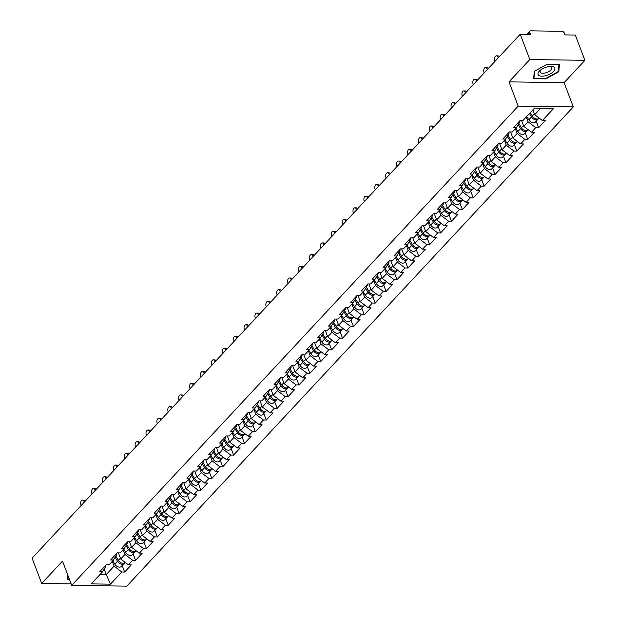 <?xml version="1.0" encoding="UTF-8"?>
<svg xmlns="http://www.w3.org/2000/svg" width="617" height="617" viewBox="0 0 617 617"><rect width="100%" height="100%" fill="white"/><g stroke="black" fill="none" stroke-linecap="round" stroke-linejoin="round"><path stroke-width="0.93" d="M584.908 60.319L529.818 59.525L509.002 81.86L564.092 82.663L584.908 60.319L575.306 35.053L565.002 34.899L564.3 33.056A2.067 1.381 43 0 0 561.994 31.297L530.813 30.85A2.067 1.381 43 0 0 529.957 31.174A2.067 1.381 43 0 0 529.818 32.554L530.52 34.405L520.216 34.251L32.092 558.184L41.694 583.458L71.148 583.883M564.092 82.663L573.301 106.895L126.801 586.15L71.711 585.356L518.211 106.101L573.301 106.895M532.864 109.903L534.684 114.685L542.389 120.539L553.734 108.361L534.561 108.083L523.216 120.261L520.355 120.222L513.714 127.341L516.583 127.38L519.9 121.688L519.63 120.994M542.389 120.539L545.251 120.577L538.618 127.704L536.15 121.202M526.232 117.022L528.052 121.811L535.757 127.657L538.618 127.704M535.757 127.657L531.492 132.231L534.361 132.269L527.728 139.396L525.252 132.894M515.342 128.714L517.162 133.503L524.859 139.349L527.728 139.396M524.859 139.349L520.601 143.923L523.463 143.962L516.83 151.088L514.362 144.586M504.444 140.406L506.264 145.196L513.969 151.042L516.83 151.088M513.969 151.042L509.704 155.615L512.573 155.661L505.94 162.78L503.464 156.278M493.554 152.098L495.374 156.888L503.071 162.734L505.94 162.78M503.071 162.734L498.814 167.307L501.675 167.354L495.042 174.472L492.574 167.971M482.656 163.79L484.476 168.58L492.181 174.434L495.042 174.472M492.181 174.434L487.916 178.999L490.785 179.046L484.152 186.164L481.684 179.663M471.766 175.483L473.586 180.272L481.283 186.126L484.152 186.164M481.283 186.126L477.026 190.692L479.887 190.738L473.254 197.856L470.786 191.355M460.876 187.182L462.688 191.964L470.393 197.818L473.254 197.856M470.393 197.818L466.136 202.391L468.997 202.43L462.364 209.549L459.896 203.047M449.978 198.875L451.798 203.656L459.495 209.51L462.364 209.549M459.495 209.51L455.238 214.084L458.107 214.122L451.467 221.241L448.999 214.739M439.088 210.567L440.9 215.348L448.605 221.202L451.467 221.241M448.605 221.202L444.348 225.776L447.209 225.814L440.577 232.933L438.109 226.431M428.19 222.259L430.01 227.048L437.708 232.894L440.577 232.933M437.708 232.894L433.45 237.468L436.319 237.506L429.679 244.625L427.211 238.123M417.3 233.951L419.113 238.74L426.817 244.587L429.679 244.625M426.817 244.587L422.56 249.16L425.422 249.199L418.789 256.325L416.321 249.823M406.402 245.643L408.223 250.433L415.927 256.279L418.789 256.325M415.927 256.279L411.662 260.852L414.531 260.891L407.891 268.017L405.423 261.515M395.512 257.335L397.333 262.125L405.03 267.971L407.891 268.017M405.03 267.971L400.772 272.544L403.634 272.583L397.001 279.709L394.533 273.208M384.615 269.027L386.435 273.817L394.14 279.663L397.001 279.709M394.14 279.663L389.875 284.236L392.744 284.283L386.111 291.401L383.635 284.9M373.725 280.72L375.545 285.509L383.242 291.355L386.111 291.401M383.242 291.355L378.985 295.929L381.846 295.975L375.213 303.094L372.745 296.592M362.827 292.412L364.647 297.201L372.352 303.055L375.213 303.094M372.352 303.055L368.087 307.621L370.956 307.667L364.323 314.786L361.847 308.284M351.937 304.104L353.757 308.893L361.454 314.747L364.323 314.786M361.454 314.747L357.197 319.313L360.058 319.359L353.425 326.478L350.957 319.976M341.039 315.804L342.859 320.585L350.564 326.439L353.425 326.478M350.564 326.439L346.299 331.013L349.168 331.051L342.535 338.17L340.06 331.668M330.149 327.496L331.969 332.278L339.666 338.131L342.535 338.17M339.666 338.131L335.409 342.705L338.27 342.743L331.637 349.862L329.17 343.361M319.251 339.188L321.071 343.97L328.776 349.824L331.637 349.862M328.776 349.824L324.511 354.397L327.38 354.436L320.747 361.554L318.279 355.053M308.361 350.88L310.181 355.67L317.878 361.516L320.747 361.554M317.878 361.516L313.621 366.089L316.482 366.128L309.85 373.246L307.382 366.745M297.471 362.572L299.284 367.362L306.988 373.208L309.85 373.246M306.988 373.208L302.731 377.781L305.592 377.82L298.96 384.946L296.492 378.445M286.573 374.264L288.394 379.054L296.091 384.9L298.96 384.946M296.091 384.9L291.833 389.474L294.702 389.512L288.062 396.638L285.594 390.137M275.683 385.957L277.496 390.746L285.201 396.592L288.062 396.638M285.201 396.592L280.943 401.166L283.805 401.204L277.172 408.331L274.704 401.829M264.786 397.649L266.606 402.438L274.303 408.284L277.172 408.331M274.303 408.284L270.045 412.858L272.915 412.904L266.274 420.023L263.806 413.521M253.895 409.341L255.716 414.13L263.413 419.976L266.274 420.023M263.413 419.976L259.155 424.55L262.017 424.596L255.384 431.715L252.916 425.213M242.998 421.033L244.818 425.823L252.523 431.676L255.384 431.715M252.523 431.676L248.258 436.242L251.127 436.288L244.494 443.407L242.018 436.905M232.108 432.725L233.928 437.515L241.625 443.368L244.494 443.407M241.625 443.368L237.368 447.934L240.229 447.981L233.596 455.099L231.128 448.598M221.21 444.417L223.03 449.207L230.735 455.061L233.596 455.099M230.735 455.061L226.47 459.634L229.339 459.673L222.706 466.791L220.23 460.29M210.32 456.117L212.14 460.899L219.837 466.753L222.706 466.791M219.837 466.753L215.58 471.326L218.441 471.365L211.808 478.483L209.34 471.982M199.422 467.809L201.242 472.591L208.947 478.445L211.808 478.483M208.947 478.445L204.682 483.018L207.551 483.057L200.918 490.176L198.443 483.674M188.532 479.502L190.352 484.283L198.049 490.137L200.918 490.176M198.049 490.137L193.792 494.711L196.653 494.749L190.021 501.868L187.553 495.366M177.634 491.194L179.454 495.983L187.159 501.829L190.021 501.868M187.159 501.829L182.894 506.403L185.763 506.441L179.131 513.56L176.663 507.066M166.744 502.886L168.564 507.675L176.261 513.521L179.131 513.56M176.261 513.521L172.004 518.095L174.866 518.133L168.233 525.26L165.765 518.758M155.854 514.578L157.667 519.367L165.371 525.214L168.233 525.26M165.371 525.214L161.114 529.787L163.975 529.826L157.343 536.952L154.875 530.45M144.956 526.27L146.777 531.06L154.474 536.906L157.343 536.952M154.474 536.906L150.216 541.479L153.078 541.525L146.445 548.644L143.977 542.142M134.066 537.962L135.879 542.752L143.584 548.598L146.445 548.644M143.584 548.598L139.326 553.171L142.188 553.218L135.555 560.336L133.087 553.835M123.169 549.654L124.989 554.444L132.686 560.29L135.555 560.336M132.686 560.29L128.429 564.863L131.298 564.91L124.657 572.028L122.189 565.527M112.279 561.347L114.091 566.136L121.796 571.99L124.657 572.028M121.796 571.99L110.451 584.168L91.277 583.89L102.623 571.712L105.939 566.02L105.677 565.319M516.583 127.38L512.326 131.953L509.457 131.915L502.824 139.033L505.685 139.072L501.428 143.645L498.567 143.607L491.926 150.725L494.795 150.764L490.538 155.337L487.669 155.299L481.036 162.418L483.898 162.464L479.64 167.03L476.779 166.991L470.146 174.11L473.008 174.156L468.75 178.722L465.881 178.683L459.249 185.802L462.118 185.848L457.853 190.422L454.991 190.375L448.358 197.494L451.22 197.54L446.963 202.114L444.093 202.067L437.461 209.194L440.33 209.232L436.065 213.806L433.203 213.76L426.571 220.886L429.432 220.925L425.175 225.498L422.306 225.452L415.673 232.578L418.542 232.617L414.277 237.19L411.416 237.152L404.783 244.27L407.644 244.309L403.387 248.882L400.518 248.844L393.885 255.962L396.754 256.001L392.489 260.575L389.628 260.536L382.995 267.655L385.856 267.693L381.599 272.267L378.738 272.228L372.097 279.347L374.966 279.385L370.709 283.959L367.84 283.92L361.207 291.039L364.069 291.085L359.811 295.651L356.95 295.612L350.309 302.731L353.179 302.777L348.921 307.343L346.052 307.305L339.419 314.423L342.281 314.469L338.023 319.043L335.162 318.997L328.529 326.115L331.391 326.162L327.133 330.735L324.264 330.689L317.632 337.815L320.493 337.854L316.236 342.427L313.374 342.381L306.742 349.507L309.603 349.546L305.346 354.119L302.477 354.073L295.844 361.2L298.713 361.238L294.448 365.812L291.586 365.773L284.954 372.892L287.815 372.93L283.558 377.504L280.689 377.465L274.056 384.584L276.925 384.622L272.66 389.196L269.799 389.157L263.166 396.276L266.027 396.315L261.77 400.888L258.901 400.849L252.268 407.968L255.137 408.007L250.872 412.58L248.011 412.542L241.378 419.66L244.239 419.707L239.982 424.272L237.113 424.234L230.48 431.352L233.349 431.399L229.084 435.964L226.223 435.926L219.59 443.045L222.452 443.091L218.194 447.664L215.333 447.618L208.693 454.737L211.562 454.783L207.304 459.357L204.435 459.31L197.802 466.437L200.664 466.475L196.407 471.049L193.545 471.002L186.905 478.129L189.774 478.167L185.516 482.741L182.647 482.695L176.015 489.821L178.876 489.859L174.619 494.433L171.757 494.394L165.125 501.513L167.986 501.552L163.729 506.125L160.86 506.087L154.227 513.205L157.096 513.244L152.831 517.817L149.97 517.779L143.337 524.897L146.198 524.936L141.941 529.509L139.072 529.471L132.439 536.589L135.308 536.628L131.043 541.202L128.182 541.163L121.549 548.282L124.41 548.32L120.153 552.894L117.284 552.855L110.651 559.974L113.52 560.02L109.255 564.586L106.394 564.547L99.761 571.666L102.623 571.712M521.458 120.238L523.794 126.385L528.052 121.811M523.794 126.385L531.492 132.231M510.567 131.93L512.897 138.077L517.162 133.503M505.685 139.072L509.01 133.388L508.74 132.686M512.897 138.077L520.601 143.923M499.67 143.622L502.007 149.769L506.264 145.196M494.795 150.764L498.112 145.08L497.85 144.378M502.007 149.769L509.704 155.615M488.78 155.314L491.109 161.461L495.374 156.888M483.898 162.464L487.222 156.772L486.952 156.07M491.109 161.461L498.814 167.307M477.882 167.006L480.219 173.153L484.476 168.58M473.008 174.156L476.324 168.464L476.062 167.762M480.219 173.153L487.916 178.999M466.992 178.699L469.329 184.845L473.586 180.272M462.118 185.848L465.434 180.156L465.164 179.454M469.329 184.845L477.026 190.692M456.094 190.391L458.431 196.538L462.688 191.964M451.22 197.54L454.536 191.848L454.274 191.147M458.431 196.538L466.136 202.391M445.204 202.083L447.541 208.23L451.798 203.656M440.33 209.232L443.646 203.541L443.376 202.839M447.541 208.23L455.238 214.084M434.306 213.775L436.643 219.922L440.9 215.348M429.432 220.925L432.748 215.233L432.486 214.531M436.643 219.922L444.348 225.776M423.416 225.475L425.753 231.614L430.01 227.048M418.542 232.617L421.858 226.925L421.588 226.223M425.753 231.614L433.45 237.468M412.518 237.167L414.855 243.306L419.113 238.74M407.644 244.309L410.961 238.617L410.698 237.923M414.855 243.306L422.56 249.16M401.628 248.859L403.965 255.006L408.223 250.433M396.754 256.001L400.071 250.309L399.801 249.615M403.965 255.006L411.662 260.852M390.738 260.551L393.068 266.698L397.333 262.125M385.856 267.693L389.173 262.009L388.911 261.307M393.068 266.698L400.772 272.544M379.841 272.244L382.178 278.39L386.435 273.817M374.966 279.385L378.283 273.701L378.013 272.999M382.178 278.39L389.875 284.236M368.951 283.936L371.28 290.083L375.545 285.509M364.069 291.085L367.385 285.393L367.123 284.692M371.28 290.083L378.985 295.929M358.053 295.628L360.39 301.775L364.647 297.201M353.179 302.777L356.495 297.085L356.225 296.384M360.39 301.775L368.087 307.621M347.163 307.32L349.492 313.467L353.757 308.893M342.281 314.469L345.605 308.778L345.335 308.076M349.492 313.467L357.197 319.313M336.265 319.012L338.602 325.159L342.859 320.585M331.391 326.162L334.707 320.47L334.445 319.768M338.602 325.159L346.299 331.013M325.375 330.704L327.704 336.851L331.969 332.278M320.493 337.854L323.817 332.162L323.547 331.46M327.704 336.851L335.409 342.705M314.477 342.396L316.814 348.543L321.071 343.97M309.603 349.546L312.919 343.854L312.657 343.152M316.814 348.543L324.511 354.397M303.587 354.096L305.924 360.235L310.181 355.67M298.713 361.238L302.029 355.546L301.759 354.844M305.924 360.235L313.621 366.089M292.689 365.788L295.026 371.928L299.284 367.362M287.815 372.93L291.131 367.238L290.869 366.537M295.026 371.928L302.731 377.781M281.799 377.481L284.136 383.627L288.394 379.054M276.925 384.622L280.241 378.931L279.971 378.236M284.136 383.627L291.833 389.474M270.902 389.173L273.238 395.32L277.496 390.746M266.027 396.315L269.344 390.63L269.081 389.929M273.238 395.32L280.943 401.166M260.012 400.865L262.348 407.012L266.606 402.438M255.137 408.007L258.454 402.323L258.184 401.621M262.348 407.012L270.045 412.858M249.121 412.557L251.451 418.704L255.716 414.13M244.239 419.707L247.556 414.015L247.294 413.313M251.451 418.704L259.155 424.55M238.224 424.249L240.561 430.396L244.818 425.823M233.349 431.399L236.666 425.707L236.396 425.005M240.561 430.396L248.258 436.242M227.334 435.941L229.663 442.088L233.928 437.515M222.452 443.091L225.768 437.399L225.506 436.697M229.663 442.088L237.368 447.934M216.436 447.633L218.773 453.78L223.03 449.207M211.562 454.783L214.878 449.091L214.608 448.389M218.773 453.78L226.47 459.634M205.546 459.326L207.875 465.473L212.14 460.899M200.664 466.475L203.98 460.783L203.718 460.081M207.875 465.473L215.58 471.326M194.648 471.018L196.985 477.165L201.242 472.591M189.774 478.167L193.09 472.475L192.82 471.774M196.985 477.165L204.682 483.018M183.758 482.71L186.087 488.857L190.352 484.283M178.876 489.859L182.2 484.168L181.93 483.466M186.087 488.857L193.792 494.711M172.86 494.41L175.197 500.549L179.454 495.983M167.986 501.552L171.302 495.86L171.04 495.158M175.197 500.549L182.894 506.403M161.97 506.102L164.299 512.249L168.564 507.675M157.096 513.244L160.412 507.552L160.142 506.858M164.299 512.249L172.004 518.095M151.072 517.794L153.409 523.941L157.667 519.367M146.198 524.936L149.515 519.244L149.252 518.55M153.409 523.941L161.114 529.787M140.182 529.486L142.519 535.633L146.777 531.06M135.308 536.628L138.624 530.944L138.355 530.242M142.519 535.633L150.216 541.479M129.285 541.178L131.622 547.325L135.879 542.752M124.41 548.32L127.727 542.636L127.464 541.934M131.622 547.325L139.326 553.171M118.395 552.871L120.731 559.017L124.989 554.444M113.52 560.02L116.837 554.328L116.567 553.626M120.731 559.017L128.429 564.863M104.157 569.082L106.24 574.566L114.091 566.136M100.047 574.481L106.24 574.566L110.451 584.168M529.818 59.525L520.216 34.251M509.002 81.86L518.211 106.101M71.711 585.356L62.502 561.123L41.694 583.458M534.684 114.685L540.762 108.168M67.585 574.496L67.184 579.378L69.451 579.417M545.937 78.868L558.809 71.719L559.411 64.399L547.132 64.222L534.26 71.364L533.659 78.691L545.937 78.868L545.76 78.405M558.408 70.662L558.809 71.719M84.83 501.582L84.066 501.567A3.093 1.851 -89.2 0 0 82.539 500.156A3.093 1.851 -89.2 0 0 80.881 501.768A3.093 1.851 -89.2 0 0 80.927 504.937L81.151 505.531M82.539 500.156L83.974 500.179A3.093 1.851 90.8 0 1 85.269 501.104M84.066 501.567L84.29 502.161M125.135 562.365L124.881 562.635A4.543 3.031 -137 0 1 118.341 560.344L115.803 556.102M118.58 553.372L118.287 552.871M124.395 563.02A4.543 3.031 -137 0 1 124.048 563.537A4.543 3.031 -137 0 1 117.508 561.246L115.124 557.267M124.048 563.537L121.356 566.421A4.543 3.031 -137 0 1 114.816 564.131L112.811 560.776M118.919 561.154A2.753 1.836 43 0 0 120.138 562.288M69.281 578.954L67.5 578.931L67.816 575.098M67.276 578.33L67.5 578.931M546.801 67.045A8.947 3.957 159.2 0 0 540.893 69.814A8.947 3.957 159.2 0 0 538.448 75.066A8.947 3.957 159.2 0 0 546.099 75.582A8.947 3.957 159.2 0 0 554.737 69.721A8.947 3.957 159.2 0 0 549.608 66.505A8.947 3.957 159.2 0 0 546.801 67.045M541.595 69.335A6.124 2.707 159.2 0 0 540.207 72.12A6.124 2.707 159.2 0 0 545.69 72.868A6.124 2.707 159.2 0 0 551.652 67.77A6.124 2.707 159.2 0 0 548.76 66.613M558.925 64.392L558.346 71.487L545.868 78.405L533.967 78.236L534.546 71.21M533.744 77.642L533.967 78.236M95.728 489.883L94.956 489.875A3.093 1.851 -89.2 0 0 93.437 488.463A3.093 1.851 -89.2 0 0 91.779 490.075A3.093 1.851 -89.2 0 0 91.817 493.245L92.041 493.839M93.437 488.463L94.864 488.487A3.093 1.851 90.8 0 1 96.167 489.412M94.956 489.875L95.188 490.469M106.618 478.19L105.854 478.183A3.093 1.851 -89.2 0 0 104.327 476.771A3.093 1.851 -89.2 0 0 102.669 478.383A3.093 1.851 -89.2 0 0 102.707 481.553L102.939 482.147M104.327 476.771L105.762 476.794A3.093 1.851 90.8 0 1 107.057 477.72M105.854 478.183L106.078 478.777M117.515 466.498L116.744 466.491A3.093 1.851 -89.2 0 0 115.217 465.079A3.093 1.851 -89.2 0 0 113.567 466.683A3.093 1.851 -89.2 0 0 113.605 469.861L113.829 470.455M115.217 465.079L116.652 465.102A3.093 1.851 90.8 0 1 117.955 466.028M116.744 466.491L116.968 467.077M128.405 454.806L127.642 454.798A3.093 1.851 -89.2 0 0 126.115 453.387A3.093 1.851 -89.2 0 0 124.457 454.991A3.093 1.851 -89.2 0 0 124.495 458.169L124.727 458.763M126.115 453.387L127.549 453.41A3.093 1.851 90.8 0 1 128.845 454.336M127.642 454.798L127.866 455.385M139.303 443.114L138.532 443.106A3.093 1.851 -89.2 0 0 137.005 441.695A3.093 1.851 -89.2 0 0 135.347 443.299A3.093 1.851 -89.2 0 0 135.393 446.477L135.617 447.07M137.005 441.695L138.439 441.718A3.093 1.851 90.8 0 1 139.743 442.644M138.532 443.106L138.756 443.692M136.033 550.673L135.779 550.942A4.543 3.031 -137 0 1 129.238 548.652L126.693 544.402M129.477 541.672L129.177 541.178M135.285 551.328A4.543 3.031 -137 0 1 134.938 551.845A4.543 3.031 -137 0 1 128.398 549.554L126.015 545.575M134.938 551.845L132.246 554.729A4.543 3.031 -137 0 1 125.706 552.439L123.701 549.084M129.809 549.462A2.753 1.836 43 0 0 131.028 550.595M146.923 538.98L146.669 539.25A4.543 3.031 -137 0 1 140.128 536.96L137.591 532.71M140.368 529.98L140.074 529.486M146.183 539.636A4.543 3.031 -137 0 1 145.836 540.153A4.543 3.031 -137 0 1 139.288 537.862L136.912 533.875M145.836 540.153L143.144 543.037A4.543 3.031 -137 0 1 136.604 540.747L134.599 537.392M140.707 537.769A2.753 1.836 43 0 0 141.925 538.903M157.821 527.288L157.566 527.558A4.543 3.031 -137 0 1 151.026 525.268L148.481 521.018M151.265 518.288L150.964 517.794M157.073 527.944A4.543 3.031 -137 0 1 156.726 528.461A4.543 3.031 -137 0 1 150.186 526.17L147.802 522.183M156.726 528.461L154.034 531.345A4.543 3.031 -137 0 1 147.494 529.054L145.489 525.699M151.597 526.077A2.753 1.836 43 0 0 152.815 527.211M168.711 515.596L168.456 515.866A4.543 3.031 -137 0 1 161.916 513.575L159.379 509.326M162.155 506.596L161.862 506.094M167.971 516.252A4.543 3.031 -137 0 1 167.616 516.768A4.543 3.031 -137 0 1 161.076 514.478L158.7 510.49M167.616 516.768L164.932 519.653A4.543 3.031 -137 0 1 158.392 517.362L156.386 514.007M162.495 514.385A2.753 1.836 43 0 0 163.713 515.519M179.601 503.904L179.354 504.174A4.543 3.031 -137 0 1 172.814 501.883L170.269 497.634M173.053 494.903L172.752 494.402M178.861 504.559A4.543 3.031 -137 0 1 178.514 505.068A4.543 3.031 -137 0 1 171.973 502.778L169.59 498.798M178.514 505.068L175.822 507.961A4.543 3.031 -137 0 1 169.282 505.67L167.276 502.315M173.385 502.693A2.753 1.836 43 0 0 174.603 503.827M150.193 431.422L149.43 431.414A3.093 1.851 -89.2 0 0 147.903 430.003A3.093 1.851 -89.2 0 0 146.244 431.607A3.093 1.851 -89.2 0 0 146.283 434.784L146.507 435.378M147.903 430.003L149.337 430.018A3.093 1.851 90.8 0 1 150.633 430.951M149.43 431.414L149.653 432M190.499 492.204L190.244 492.482A4.543 3.031 -137 0 1 183.704 490.191L181.167 485.941M183.943 483.211L183.65 482.71M189.758 492.867A4.543 3.031 -137 0 1 189.404 493.376A4.543 3.031 -137 0 1 182.863 491.086L180.488 487.106M189.404 493.376L186.72 496.269A4.543 3.031 -137 0 1 180.179 493.978L178.174 490.623M184.282 491.001A2.753 1.836 43 0 0 185.501 492.135M161.083 419.73L160.32 419.714A3.093 1.851 -89.2 0 0 158.793 418.311A3.093 1.851 -89.2 0 0 157.134 419.915A3.093 1.851 -89.2 0 0 157.181 423.092L157.404 423.678M158.793 418.311L160.227 418.326A3.093 1.851 90.8 0 1 161.531 419.259M160.32 419.714L160.543 420.308M201.389 480.512L201.142 480.79A4.543 3.031 -137 0 1 194.594 478.499L192.057 474.249M194.841 471.519L194.54 471.018M200.648 481.175A4.543 3.031 -137 0 1 200.301 481.684A4.543 3.031 -137 0 1 193.761 479.394L191.378 475.414M200.301 481.684L197.61 484.569A4.543 3.031 -137 0 1 191.069 482.278L189.064 478.931M195.173 479.301A2.753 1.836 43 0 0 196.391 480.442M171.981 408.038L171.218 408.022A3.093 1.851 -89.2 0 0 169.69 406.618A3.093 1.851 -89.2 0 0 168.032 408.223A3.093 1.851 -89.2 0 0 168.071 411.4L168.294 411.986M169.69 406.618L171.117 406.634A3.093 1.851 90.8 0 1 172.421 407.567M171.218 408.022L171.441 408.616M212.287 468.82L212.032 469.097A4.543 3.031 -137 0 1 205.492 466.807L202.954 462.557M205.731 459.827L205.43 459.326M211.546 469.483A4.543 3.031 -137 0 1 211.191 469.992A4.543 3.031 -137 0 1 204.651 467.701L202.268 463.722M211.191 469.992L208.507 472.877A4.543 3.031 -137 0 1 201.967 470.586L199.962 467.231M206.07 467.609A2.753 1.836 43 0 0 207.289 468.75M182.871 396.345L182.108 396.33A3.093 1.851 -89.2 0 0 180.58 394.926A3.093 1.851 -89.2 0 0 178.922 396.53A3.093 1.851 -89.2 0 0 178.969 399.708L179.192 400.294M180.58 394.926L182.015 394.942A3.093 1.851 90.8 0 1 183.311 395.867M182.108 396.33L182.331 396.924M223.177 457.128L222.922 457.398A4.543 3.031 -137 0 1 216.382 455.107L213.844 450.865M216.629 448.135L216.328 447.633M222.436 457.783A4.543 3.031 -137 0 1 222.089 458.3A4.543 3.031 -137 0 1 215.549 456.009L213.166 452.03M222.089 458.3L219.397 461.184A4.543 3.031 -137 0 1 212.857 458.894L210.852 455.539M216.96 455.917A2.753 1.836 43 0 0 218.179 457.058M193.769 384.653L193.005 384.638A3.093 1.851 -89.2 0 0 191.478 383.226A3.093 1.851 -89.2 0 0 189.82 384.838A3.093 1.851 -89.2 0 0 189.859 388.016L190.082 388.602M191.478 383.226L192.905 383.25A3.093 1.851 90.8 0 1 194.208 384.175M193.005 384.638L193.229 385.232M234.074 445.435L233.82 445.705A4.543 3.031 -137 0 1 227.28 443.415L224.735 439.173M227.519 436.443L227.218 435.941M233.334 446.091A4.543 3.031 -137 0 1 232.979 446.608A4.543 3.031 -137 0 1 226.439 444.317L224.056 440.337M232.979 446.608L230.295 449.492A4.543 3.031 -137 0 1 223.755 447.202L221.742 443.847M227.858 444.225A2.753 1.836 43 0 0 229.077 445.358M204.659 372.961L203.895 372.946A3.093 1.851 -89.2 0 0 202.368 371.534A3.093 1.851 -89.2 0 0 200.71 373.146A3.093 1.851 -89.2 0 0 200.756 376.316L200.98 376.91M202.368 371.534L203.803 371.557A3.093 1.851 90.8 0 1 205.099 372.483M203.895 372.946L204.119 373.54M244.964 433.743L244.71 434.013A4.543 3.031 -137 0 1 238.17 431.723L235.632 427.481M238.417 424.751L238.116 424.249M244.224 434.399A4.543 3.031 -137 0 1 243.877 434.916A4.543 3.031 -137 0 1 237.337 432.625L234.954 428.645M243.877 434.916L241.185 437.8A4.543 3.031 -137 0 1 234.645 435.509L232.64 432.155M238.748 432.532A2.753 1.836 43 0 0 239.967 433.666M215.557 361.261L214.793 361.253A3.093 1.851 -89.2 0 0 213.266 359.842A3.093 1.851 -89.2 0 0 211.608 361.454A3.093 1.851 -89.2 0 0 211.646 364.624L211.87 365.218M213.266 359.842L214.693 359.865A3.093 1.851 90.8 0 1 215.996 360.791M214.793 361.253L215.017 361.847M255.862 422.051L255.608 422.321A4.543 3.031 -137 0 1 249.067 420.03L246.522 415.781M249.307 413.051L249.006 412.557M255.122 422.707A4.543 3.031 -137 0 1 254.767 423.223A4.543 3.031 -137 0 1 248.227 420.933L245.844 416.953M254.767 423.223L252.083 426.108A4.543 3.031 -137 0 1 245.543 423.817L243.53 420.462M249.646 420.84A2.753 1.836 43 0 0 250.864 421.974M226.447 349.569L225.683 349.561A3.093 1.851 -89.2 0 0 224.156 348.15A3.093 1.851 -89.2 0 0 222.498 349.762A3.093 1.851 -89.2 0 0 222.544 352.932L222.768 353.526M224.156 348.15L225.591 348.173A3.093 1.851 90.8 0 1 226.886 349.099M225.683 349.561L225.907 350.155M266.752 410.359L266.498 410.629A4.543 3.031 -137 0 1 259.958 408.338L257.42 404.089M260.197 401.358L259.904 400.865M266.012 411.015A4.543 3.031 -137 0 1 265.665 411.531A4.543 3.031 -137 0 1 259.125 409.241L256.741 405.253M265.665 411.531L262.973 414.416A4.543 3.031 -137 0 1 256.433 412.125L254.428 408.77M260.536 409.148A2.753 1.836 43 0 0 261.755 410.282M237.344 337.877L236.573 337.869A3.093 1.851 -89.2 0 0 235.054 336.458A3.093 1.851 -89.2 0 0 233.396 338.062A3.093 1.851 -89.2 0 0 233.434 341.24L233.658 341.833M235.054 336.458L236.481 336.481A3.093 1.851 90.8 0 1 237.784 337.406M236.573 337.869L236.805 338.463M277.65 398.667L277.395 398.937A4.543 3.031 -137 0 1 270.855 396.646L268.31 392.397M271.094 389.666L270.794 389.173M276.91 399.322A4.543 3.031 -137 0 1 276.555 399.839A4.543 3.031 -137 0 1 270.015 397.549L267.631 393.561M276.555 399.839L273.871 402.724A4.543 3.031 -137 0 1 267.323 400.433L265.318 397.078M271.426 397.456A2.753 1.836 43 0 0 272.652 398.59M248.235 326.185L247.471 326.177A3.093 1.851 -89.2 0 0 245.944 324.766A3.093 1.851 -89.2 0 0 244.286 326.37A3.093 1.851 -89.2 0 0 244.332 329.547L244.556 330.141M245.944 324.766L247.378 324.789A3.093 1.851 90.8 0 1 248.674 325.714M247.471 326.177L247.695 326.763M288.54 386.975L288.286 387.245A4.543 3.031 -137 0 1 281.745 384.954L279.208 380.704M281.984 377.974L281.691 377.473M287.8 387.63A4.543 3.031 -137 0 1 287.453 388.147A4.543 3.031 -137 0 1 280.912 385.856L278.529 381.869M287.453 388.147L284.761 391.031A4.543 3.031 -137 0 1 278.221 388.741L276.215 385.386M282.324 385.764A2.753 1.836 43 0 0 283.542 386.898M259.132 314.493L258.361 314.485A3.093 1.851 -89.2 0 0 256.834 313.074A3.093 1.851 -89.2 0 0 255.183 314.678A3.093 1.851 -89.2 0 0 255.222 317.855L255.446 318.449M256.834 313.074L258.268 313.097A3.093 1.851 90.8 0 1 259.572 314.022M258.361 314.485L258.592 315.071M299.438 375.283L299.183 375.552A4.543 3.031 -137 0 1 292.643 373.262L290.098 369.012M292.882 366.282L292.581 365.781M298.69 375.938A4.543 3.031 -137 0 1 298.343 376.447A4.543 3.031 -137 0 1 291.802 374.157L289.419 370.177M298.343 376.447L295.651 379.339A4.543 3.031 -137 0 1 289.111 377.049L287.106 373.694M293.214 374.072A2.753 1.836 43 0 0 294.432 375.205M270.022 302.8L269.259 302.793A3.093 1.851 -89.2 0 0 267.732 301.381A3.093 1.851 -89.2 0 0 266.074 302.986A3.093 1.851 -89.2 0 0 266.112 306.163L266.343 306.757M267.732 301.381L269.166 301.397A3.093 1.851 90.8 0 1 270.462 302.33M269.259 302.793L269.482 303.379M310.328 363.583L310.073 363.86A4.543 3.031 -137 0 1 303.533 361.57L300.996 357.32M303.772 354.59L303.479 354.089M309.587 364.246A4.543 3.031 -137 0 1 309.24 364.755A4.543 3.031 -137 0 1 302.692 362.464L300.317 358.485M309.24 364.755L306.549 367.647A4.543 3.031 -137 0 1 300.009 365.357L298.003 362.002M304.112 362.38A2.753 1.836 43 0 0 305.33 363.513M280.92 291.108L280.149 291.093A3.093 1.851 -89.2 0 0 278.622 289.689A3.093 1.851 -89.2 0 0 276.971 291.293A3.093 1.851 -89.2 0 0 277.01 294.471L277.234 295.057M278.622 289.689L280.056 289.705A3.093 1.851 90.8 0 1 281.36 290.638M280.149 291.093L280.373 291.687M321.226 351.891L320.971 352.168A4.543 3.031 -137 0 1 314.431 349.878L311.886 345.628M314.67 342.898L314.369 342.396M320.478 352.554A4.543 3.031 -137 0 1 320.13 353.063A4.543 3.031 -137 0 1 313.59 350.772L311.207 346.793M320.13 353.063L317.439 355.947A4.543 3.031 -137 0 1 310.899 353.657L308.893 350.309M315.002 350.68A2.753 1.836 43 0 0 316.22 351.821M291.81 279.416L291.047 279.401A3.093 1.851 -89.2 0 0 289.52 277.997A3.093 1.851 -89.2 0 0 287.861 279.601A3.093 1.851 -89.2 0 0 287.9 282.779L288.124 283.365M289.52 277.997L290.954 278.012A3.093 1.851 90.8 0 1 292.25 278.946M291.047 279.401L291.27 279.995M332.116 340.198L331.861 340.476A4.543 3.031 -137 0 1 325.321 338.185L322.784 333.936M325.56 331.206L325.267 330.704M331.375 340.862A4.543 3.031 -137 0 1 331.02 341.371A4.543 3.031 -137 0 1 324.48 339.08L322.105 335.1M331.02 341.371L328.337 344.255A4.543 3.031 -137 0 1 321.796 341.965L319.791 338.61M325.899 338.988A2.753 1.836 43 0 0 327.118 340.129M302.708 267.724L301.937 267.709A3.093 1.851 -89.2 0 0 300.41 266.305A3.093 1.851 -89.2 0 0 298.751 267.909A3.093 1.851 -89.2 0 0 298.798 271.087L299.021 271.673M300.41 266.305L301.844 266.32A3.093 1.851 90.8 0 1 303.148 267.254M301.937 267.709L302.16 268.302M343.006 328.506L342.759 328.784A4.543 3.031 -137 0 1 336.219 326.486L333.674 322.244M336.458 319.513L336.157 319.012M342.265 329.162A4.543 3.031 -137 0 1 341.918 329.679A4.543 3.031 -137 0 1 335.378 327.388L332.995 323.408M341.918 329.679L339.227 332.563A4.543 3.031 -137 0 1 332.686 330.272L330.681 326.917M336.789 327.295A2.753 1.836 43 0 0 338.008 328.437M313.598 256.032L312.834 256.016A3.093 1.851 -89.2 0 0 311.307 254.605A3.093 1.851 -89.2 0 0 309.649 256.217A3.093 1.851 -89.2 0 0 309.688 259.395L309.911 259.981M311.307 254.605L312.742 254.628A3.093 1.851 90.8 0 1 314.038 255.554M312.834 256.016L313.058 256.61M353.903 316.814L353.649 317.084A4.543 3.031 -137 0 1 347.109 314.793L344.571 310.552M347.348 307.821L347.047 307.32M353.163 317.47A4.543 3.031 -137 0 1 352.808 317.986A4.543 3.031 -137 0 1 346.268 315.696L343.893 311.716M352.808 317.986L350.124 320.871A4.543 3.031 -137 0 1 343.584 318.58L341.579 315.225M347.687 315.603A2.753 1.836 43 0 0 348.906 316.737M324.488 244.34L323.724 244.324A3.093 1.851 -89.2 0 0 322.197 242.913A3.093 1.851 -89.2 0 0 320.539 244.525A3.093 1.851 -89.2 0 0 320.585 247.695L320.809 248.289M322.197 242.913L323.632 242.936A3.093 1.851 90.8 0 1 324.928 243.862M323.724 244.324L323.948 244.918M364.794 305.122L364.539 305.392A4.543 3.031 -137 0 1 357.999 303.101L355.461 298.859M358.246 296.129L357.945 295.628M364.053 305.777A4.543 3.031 -137 0 1 363.706 306.294A4.543 3.031 -137 0 1 357.166 304.004L354.783 300.024M363.706 306.294L361.014 309.179A4.543 3.031 -137 0 1 354.474 306.888L352.469 303.533M358.577 303.911A2.753 1.836 43 0 0 359.796 305.045M335.386 232.64L334.622 232.632A3.093 1.851 -89.2 0 0 333.095 231.221A3.093 1.851 -89.2 0 0 331.437 232.833A3.093 1.851 -89.2 0 0 331.476 236.002L331.699 236.596M333.095 231.221L334.522 231.244A3.093 1.851 90.8 0 1 335.825 232.169M334.622 232.632L334.846 233.226M375.691 293.43L375.437 293.7A4.543 3.031 -137 0 1 368.897 291.409L366.351 287.167M369.136 284.429L368.835 283.936M374.951 294.085A4.543 3.031 -137 0 1 374.596 294.602A4.543 3.031 -137 0 1 368.056 292.311L365.673 288.332M374.596 294.602L371.912 297.487A4.543 3.031 -137 0 1 365.372 295.196L363.367 291.841M369.475 292.219A2.753 1.836 43 0 0 370.694 293.353M346.276 220.948L345.512 220.94A3.093 1.851 -89.2 0 0 343.985 219.529A3.093 1.851 -89.2 0 0 342.327 221.141A3.093 1.851 -89.2 0 0 342.373 224.31L342.597 224.904M343.985 219.529L345.42 219.552A3.093 1.851 90.8 0 1 346.715 220.477M345.512 220.94L345.736 221.534M386.581 281.738L386.327 282.008A4.543 3.031 -137 0 1 379.787 279.717L377.249 275.467M380.033 272.737L379.733 272.244M385.841 282.393A4.543 3.031 -137 0 1 385.494 282.91A4.543 3.031 -137 0 1 378.954 280.619L376.571 276.632M385.494 282.91L382.802 285.794A4.543 3.031 -137 0 1 376.262 283.504L374.257 280.149M380.365 280.527A2.753 1.836 43 0 0 381.584 281.661M357.174 209.256L356.41 209.248A3.093 1.851 -89.2 0 0 354.883 207.836A3.093 1.851 -89.2 0 0 353.225 209.441A3.093 1.851 -89.2 0 0 353.263 212.618L353.487 213.212M354.883 207.836L356.31 207.86A3.093 1.851 90.8 0 1 357.613 208.785M356.41 209.248L356.634 209.842M397.479 270.045L397.225 270.315A4.543 3.031 -137 0 1 390.684 268.025L388.139 263.775M390.923 261.045L390.623 260.551M396.739 270.701A4.543 3.031 -137 0 1 396.384 271.218A4.543 3.031 -137 0 1 389.844 268.927L387.461 264.94M396.384 271.218L393.7 274.102A4.543 3.031 -137 0 1 387.16 271.812L385.147 268.457M391.263 268.835A2.753 1.836 43 0 0 392.481 269.968M368.064 197.563L367.3 197.556A3.093 1.851 -89.2 0 0 365.773 196.144A3.093 1.851 -89.2 0 0 364.115 197.748A3.093 1.851 -89.2 0 0 364.161 200.926L364.385 201.52M365.773 196.144L367.208 196.167A3.093 1.851 90.8 0 1 368.503 197.093M367.3 197.556L367.524 198.142M408.369 258.353L408.115 258.623A4.543 3.031 -137 0 1 401.574 256.333L399.037 252.083M401.821 249.353L401.52 248.859M407.629 259.009A4.543 3.031 -137 0 1 407.282 259.526A4.543 3.031 -137 0 1 400.742 257.235L398.358 253.248M407.282 259.526L404.59 262.41A4.543 3.031 -137 0 1 398.05 260.119L396.045 256.765M402.153 257.142A2.753 1.836 43 0 0 403.371 258.276M378.961 185.871L378.198 185.864A3.093 1.851 -89.2 0 0 376.671 184.452A3.093 1.851 -89.2 0 0 375.013 186.056A3.093 1.851 -89.2 0 0 375.051 189.234L375.275 189.828M376.671 184.452L378.098 184.475A3.093 1.851 90.8 0 1 379.401 185.401M378.198 185.864L378.422 186.45M419.267 246.661L419.012 246.931A4.543 3.031 -137 0 1 412.472 244.64L409.927 240.391M412.711 237.661L412.411 237.159M418.527 247.317A4.543 3.031 -137 0 1 418.172 247.833A4.543 3.031 -137 0 1 411.632 245.535L409.248 241.555M418.172 247.833L415.488 250.718A4.543 3.031 -137 0 1 408.948 248.427L406.935 245.072M413.043 245.45A2.753 1.836 43 0 0 414.269 246.584M389.851 174.179L389.088 174.171A3.093 1.851 -89.2 0 0 387.561 172.76A3.093 1.851 -89.2 0 0 385.903 174.364A3.093 1.851 -89.2 0 0 385.949 177.542L386.173 178.136M387.561 172.76L388.995 172.783A3.093 1.851 90.8 0 1 390.291 173.709M389.088 174.171L389.312 174.758M430.157 234.969L429.902 235.239A4.543 3.031 -137 0 1 423.362 232.948L420.825 228.699M423.601 225.969L423.308 225.467M429.417 235.625A4.543 3.031 -137 0 1 429.07 236.134A4.543 3.031 -137 0 1 422.529 233.843L420.146 229.863M429.07 236.134L426.378 239.026A4.543 3.031 -137 0 1 419.838 236.735L417.832 233.38M423.941 233.758A2.753 1.836 43 0 0 425.159 234.892M400.749 162.487L399.978 162.472A3.093 1.851 -89.2 0 0 398.459 161.068A3.093 1.851 -89.2 0 0 396.8 162.672A3.093 1.851 -89.2 0 0 396.839 165.85L397.063 166.443M398.459 161.068L399.885 161.083A3.093 1.851 90.8 0 1 401.189 162.016M399.978 162.472L400.209 163.065M441.055 223.269L440.8 223.547A4.543 3.031 -137 0 1 434.26 221.256L431.715 217.007M434.499 214.276L434.198 213.775M440.307 223.932A4.543 3.031 -137 0 1 439.96 224.441A4.543 3.031 -137 0 1 433.419 222.151L431.036 218.171M439.96 224.441L437.276 227.326A4.543 3.031 -137 0 1 430.728 225.035L428.722 221.688M434.831 222.058A2.753 1.836 43 0 0 436.057 223.2M411.639 150.795L410.876 150.779A3.093 1.851 -89.2 0 0 409.349 149.376A3.093 1.851 -89.2 0 0 407.69 150.98A3.093 1.851 -89.2 0 0 407.729 154.157L407.96 154.744M409.349 149.376L410.783 149.391A3.093 1.851 90.8 0 1 412.079 150.324M410.876 150.779L411.099 151.373M451.945 211.577L451.69 211.855A4.543 3.031 -137 0 1 445.15 209.564L442.613 205.314M445.389 202.584L445.096 202.083M451.204 212.24A4.543 3.031 -137 0 1 450.857 212.749A4.543 3.031 -137 0 1 444.317 210.459L441.934 206.479M450.857 212.749L448.166 215.634A4.543 3.031 -137 0 1 441.625 213.343L439.62 209.988M445.729 210.366A2.753 1.836 43 0 0 446.947 211.508M422.537 139.103L421.766 139.087A3.093 1.851 -89.2 0 0 420.239 137.684A3.093 1.851 -89.2 0 0 418.588 139.288A3.093 1.851 -89.2 0 0 418.627 142.465L418.85 143.051M420.239 137.684L421.673 137.699A3.093 1.851 90.8 0 1 422.977 138.632M421.766 139.087L421.997 139.681M462.843 199.885L462.588 200.163A4.543 3.031 -137 0 1 456.048 197.864L453.503 193.622M456.287 190.892L455.986 190.391M462.094 200.548A4.543 3.031 -137 0 1 461.747 201.057A4.543 3.031 -137 0 1 455.207 198.767L452.824 194.787M461.747 201.057L459.056 203.942A4.543 3.031 -137 0 1 452.516 201.651L450.51 198.296M456.619 198.674A2.753 1.836 43 0 0 457.837 199.815M433.427 127.41L432.664 127.395A3.093 1.851 -89.2 0 0 431.136 125.984A3.093 1.851 -89.2 0 0 429.478 127.596A3.093 1.851 -89.2 0 0 429.517 130.773L429.748 131.359M431.136 125.984L432.571 126.007A3.093 1.851 90.8 0 1 433.867 126.932M432.664 127.395L432.887 127.989M473.733 188.193L473.478 188.463A4.543 3.031 -137 0 1 466.938 186.172L464.4 181.93M467.177 179.2L466.884 178.699M472.992 188.848A4.543 3.031 -137 0 1 472.637 189.365A4.543 3.031 -137 0 1 466.097 187.074L463.722 183.095M472.637 189.365L469.953 192.249A4.543 3.031 -137 0 1 463.413 189.959L461.408 186.604M467.516 186.982A2.753 1.836 43 0 0 468.735 188.116M444.325 115.718L443.554 115.703A3.093 1.851 -89.2 0 0 442.027 114.292A3.093 1.851 -89.2 0 0 440.376 115.903A3.093 1.851 -89.2 0 0 440.415 119.073L440.638 119.667M442.027 114.292L443.461 114.315A3.093 1.851 90.8 0 1 444.764 115.24M443.554 115.703L443.777 116.297M484.623 176.501L484.376 176.77A4.543 3.031 -137 0 1 477.836 174.48L475.291 170.238M478.075 167.508L477.774 167.006M483.882 177.156A4.543 3.031 -137 0 1 483.535 177.673A4.543 3.031 -137 0 1 476.995 175.382L474.612 171.403M483.535 177.673L480.844 180.557A4.543 3.031 -137 0 1 474.303 178.267L472.298 174.912M478.406 175.29A2.753 1.836 43 0 0 479.625 176.423M455.215 104.018L454.451 104.011A3.093 1.851 -89.2 0 0 452.924 102.599A3.093 1.851 -89.2 0 0 451.266 104.211A3.093 1.851 -89.2 0 0 451.305 107.381L451.528 107.975M452.924 102.599L454.359 102.623A3.093 1.851 90.8 0 1 455.654 103.548M454.451 104.011L454.675 104.605M495.52 164.808L495.266 165.078A4.543 3.031 -137 0 1 488.726 162.788L486.188 158.546M488.965 155.808L488.672 155.314M494.78 165.464A4.543 3.031 -137 0 1 494.425 165.981A4.543 3.031 -137 0 1 487.885 163.69L485.51 159.71M494.425 165.981L491.741 168.865A4.543 3.031 -137 0 1 485.201 166.575L483.196 163.22M489.304 163.598A2.753 1.836 43 0 0 490.523 164.731M466.105 92.326L465.341 92.319A3.093 1.851 -89.2 0 0 463.814 90.907A3.093 1.851 -89.2 0 0 462.156 92.519A3.093 1.851 -89.2 0 0 462.202 95.689L462.426 96.283M463.814 90.907L465.249 90.93A3.093 1.851 90.8 0 1 466.552 91.856M465.341 92.319L465.565 92.912M506.41 153.116L506.164 153.386A4.543 3.031 -137 0 1 499.616 151.096L497.078 146.846M499.863 144.116L499.562 143.622M505.67 153.772A4.543 3.031 -137 0 1 505.323 154.289A4.543 3.031 -137 0 1 498.783 151.998L496.4 148.011M505.323 154.289L502.631 157.173A4.543 3.031 -137 0 1 496.091 154.882L494.086 151.527M500.194 151.905A2.753 1.836 43 0 0 501.413 153.039M477.003 80.634L476.239 80.626A3.093 1.851 -89.2 0 0 474.712 79.215A3.093 1.851 -89.2 0 0 473.054 80.819A3.093 1.851 -89.2 0 0 473.092 83.997L473.316 84.591M474.712 79.215L476.147 79.238A3.093 1.851 90.8 0 1 477.442 80.164M476.239 80.626L476.463 81.22M517.308 141.424L517.054 141.694A4.543 3.031 -137 0 1 510.514 139.403L507.976 135.154M510.753 132.424L510.452 131.93M516.568 142.08A4.543 3.031 -137 0 1 516.213 142.596A4.543 3.031 -137 0 1 509.673 140.306L507.29 136.318M516.213 142.596L513.529 145.481A4.543 3.031 -137 0 1 506.989 143.19L504.984 139.835M511.092 140.213A2.753 1.836 43 0 0 512.311 141.347M487.893 68.942L487.129 68.934A3.093 1.851 -89.2 0 0 485.602 67.523A3.093 1.851 -89.2 0 0 483.944 69.127A3.093 1.851 -89.2 0 0 483.99 72.305L484.214 72.899M485.602 67.523L487.037 67.546A3.093 1.851 90.8 0 1 488.332 68.472M487.129 68.934L487.353 69.52M528.198 129.732L527.944 130.002A4.543 3.031 -137 0 1 521.404 127.711L518.866 123.462M521.65 120.731L521.35 120.238M527.458 130.388A4.543 3.031 -137 0 1 527.111 130.904A4.543 3.031 -137 0 1 520.571 128.614L518.187 124.626M527.111 130.904L524.419 133.789A4.543 3.031 -137 0 1 517.879 131.498L515.874 128.143M521.982 128.521A2.753 1.836 43 0 0 523.201 129.655M498.791 57.25L498.027 57.242A3.093 1.851 -89.2 0 0 496.5 55.831A3.093 1.851 -89.2 0 0 494.842 57.435A3.093 1.851 -89.2 0 0 494.88 60.613L495.104 61.206M496.5 55.831L497.927 55.854A3.093 1.851 90.8 0 1 499.23 56.779M498.027 57.242L498.251 57.828M539.096 118.04L538.842 118.31A4.543 3.031 -137 0 1 532.301 116.019L530.296 112.664M538.356 118.695A4.543 3.031 -137 0 1 538.001 119.212A4.543 3.031 -137 0 1 531.461 116.914L529.455 113.567M538.001 119.212L535.317 122.097A4.543 3.031 -137 0 1 528.777 119.806L526.771 116.451M532.88 116.829A2.753 1.836 43 0 0 534.098 117.963M529.818 32.554L528.129 34.367M118.341 560.344L120.4 558.138M114.816 564.131L117.508 561.246M129.238 548.652L131.29 546.446M125.706 552.439L128.398 549.554M140.128 536.96L142.18 534.754M136.604 540.747L139.288 537.862M151.026 525.268L153.078 523.062M147.494 529.054L150.186 526.17M161.916 513.575L163.968 511.37M158.392 517.362L161.076 514.478M172.814 501.883L174.866 499.677M169.282 505.67L171.973 502.778M183.704 490.191L185.756 487.985M180.179 493.978L182.863 491.086M194.594 478.499L196.653 476.293M191.069 482.278L193.761 479.394M205.492 466.807L207.543 464.601M201.967 470.586L204.651 467.701M216.382 455.107L218.441 452.909M212.857 458.894L215.549 456.009M227.28 443.415L229.331 441.217M223.755 447.202L226.439 444.317M238.17 431.723L240.229 429.517M234.645 435.509L237.337 432.625M249.067 420.03L251.119 417.825M245.543 423.817L248.227 420.933M259.958 408.338L262.017 406.133M256.433 412.125L259.125 409.241M270.855 396.646L272.907 394.44M267.323 400.433L270.015 397.549M281.745 384.954L283.797 382.748M278.221 388.741L280.912 385.856M292.643 373.262L294.695 371.056M289.111 377.049L291.802 374.157M303.533 361.57L305.585 359.364M300.009 365.357L302.692 362.464M314.431 349.878L316.482 347.672M310.899 353.657L313.59 350.772M325.321 338.185L327.372 335.98M321.796 341.965L324.48 339.08M336.219 326.486L338.27 324.287M332.686 330.272L335.378 327.388M347.109 314.793L349.16 312.595M343.584 318.58L346.268 315.696M357.999 303.101L360.058 300.895M354.474 306.888L357.166 304.004M368.897 291.409L370.948 289.203M365.372 295.196L368.056 292.311M379.787 279.717L381.846 277.511M376.262 283.504L378.954 280.619M390.684 268.025L392.736 265.819M387.16 271.812L389.844 268.927M401.574 256.333L403.634 254.127M398.05 260.119L400.742 257.235M412.472 244.64L414.524 242.435M408.948 248.427L411.632 245.535M423.362 232.948L425.422 230.743M419.838 236.735L422.529 233.843M434.26 221.256L436.312 219.05M430.728 225.035L433.419 222.151M445.15 209.564L447.202 207.358M441.625 213.343L444.317 210.459M456.048 197.864L458.099 195.666M452.516 201.651L455.207 198.767M466.938 186.172L468.989 183.974M463.413 189.959L466.097 187.074M477.836 174.48L479.887 172.274M474.303 178.267L476.995 175.382M488.726 162.788L490.777 160.582M485.201 166.575L487.885 163.69M499.616 151.096L501.675 148.89M496.091 154.882L498.783 151.998M510.514 139.403L512.565 137.198M506.989 143.19L509.673 140.306M521.404 127.711L523.463 125.506M517.879 131.498L520.571 128.614M532.301 116.019L534.353 113.813M528.777 119.806L531.461 116.914M526.995 34.351L529.957 31.174"/></g></svg>
